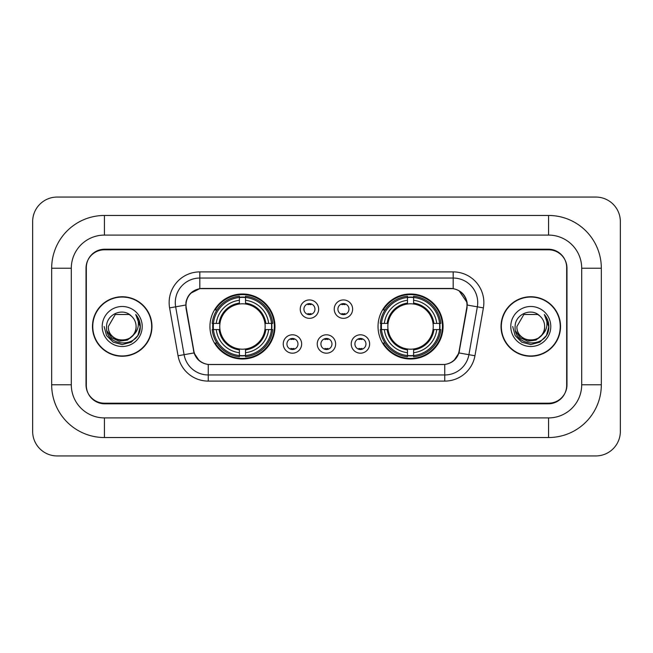 <?xml version="1.0" encoding="UTF-8"?>
<svg xmlns="http://www.w3.org/2000/svg" width="653" height="653" viewBox="0 0 653 653"><rect width="100%" height="100%" fill="white"/><g stroke="black" fill="none" stroke-linecap="round" stroke-linejoin="round"><path stroke-width="0.98" d="M378.03 326.5A32.511 32.511 0 0 0 410.541 359.011A32.511 32.511 0 0 0 443.06 326.5A32.511 32.511 0 0 0 410.541 293.989A32.511 32.511 0 0 0 378.03 326.5M209.94 326.5A32.511 32.511 0 0 0 242.459 359.011A32.511 32.511 0 0 0 274.97 326.5A32.511 32.511 0 0 0 242.459 293.989A32.511 32.511 0 0 0 209.94 326.5M301.653 343.984A9.199 9.199 0 0 1 292.454 353.183A9.199 9.199 0 0 1 283.247 343.984A9.199 9.199 0 0 1 292.454 334.785A9.199 9.199 0 0 1 301.653 343.984M286.928 343.984A5.518 5.518 0 0 0 292.454 349.502A5.518 5.518 0 0 0 297.972 343.984A5.518 5.518 0 0 0 292.454 338.466A5.518 5.518 0 0 0 286.928 343.984M335.642 343.984A9.199 9.199 0 0 1 326.435 353.183A9.199 9.199 0 0 1 317.236 343.984A9.199 9.199 0 0 1 326.435 334.785A9.199 9.199 0 0 1 335.642 343.984M320.917 343.984A5.518 5.518 0 0 0 326.435 349.502A5.518 5.518 0 0 0 331.961 343.984A5.518 5.518 0 0 0 326.435 338.466A5.518 5.518 0 0 0 320.917 343.984M369.631 343.984A9.199 9.199 0 0 1 360.423 353.183A9.199 9.199 0 0 1 351.224 343.984A9.199 9.199 0 0 1 360.423 334.785A9.199 9.199 0 0 1 369.631 343.984M354.906 343.984A5.518 5.518 0 0 0 360.423 349.502A5.518 5.518 0 0 0 365.949 343.984A5.518 5.518 0 0 0 360.423 338.466A5.518 5.518 0 0 0 354.906 343.984M318.648 309.138A9.199 9.199 0 0 1 309.449 318.338A9.199 9.199 0 0 1 300.241 309.138A9.199 9.199 0 0 1 309.449 299.939A9.199 9.199 0 0 1 318.648 309.138M303.923 309.138A5.518 5.518 0 0 0 309.449 314.656A5.518 5.518 0 0 0 314.966 309.138A5.518 5.518 0 0 0 309.449 303.621A5.518 5.518 0 0 0 303.923 309.138M352.636 309.138A9.199 9.199 0 0 1 343.429 318.338A9.199 9.199 0 0 1 334.23 309.138A9.199 9.199 0 0 1 343.429 299.939A9.199 9.199 0 0 1 352.636 309.138M337.911 309.138A5.518 5.518 0 0 0 343.429 314.656A5.518 5.518 0 0 0 348.955 309.138A5.518 5.518 0 0 0 343.429 303.621A5.518 5.518 0 0 0 337.911 309.138M186.268 307.906A16.562 16.562 0 0 1 202.577 288.463L450.423 288.463A16.562 16.562 0 0 1 466.732 307.906L459.157 350.849A16.562 16.562 0 0 1 442.848 364.537L210.152 364.537A16.562 16.562 0 0 1 193.843 350.849L186.268 307.906M212.862 329.569A29.752 29.752 0 0 1 212.862 323.431M380.952 329.569A29.752 29.752 0 0 1 380.952 323.431M548.577 215.466A52.754 52.754 0 0 1 601.331 268.22A52.754 52.754 0 0 0 548.577 215.466L104.423 215.466A52.754 52.754 0 0 0 51.669 268.22A52.754 52.754 0 0 1 104.423 215.466L104.423 235.096L548.577 235.096L104.423 235.096A33.123 33.123 0 0 0 71.299 268.22L71.299 384.78A33.123 33.123 0 0 0 104.423 417.904L548.577 417.904L104.423 417.904L104.423 437.534L548.577 437.534A52.754 52.754 0 0 0 601.331 384.78L601.331 268.22L581.701 268.22A33.123 33.123 0 0 0 548.577 235.096L548.577 215.466M548.577 249.813L104.423 249.813A18.406 18.406 0 0 0 86.025 268.22L86.025 384.78A18.406 18.406 0 0 0 104.423 403.187L548.577 403.187A18.406 18.406 0 0 0 566.975 384.78L566.975 268.22A18.406 18.406 0 0 0 548.577 249.813M601.331 384.78L581.701 384.78L581.701 268.22L581.701 384.78A33.123 33.123 0 0 1 548.577 417.904L548.577 437.534M620.35 221.596A24.536 24.536 0 0 0 595.814 197.059L57.186 197.059A24.536 24.536 0 0 0 32.65 221.596L32.65 431.404A24.536 24.536 0 0 0 57.186 455.941L595.814 455.941A24.536 24.536 0 0 0 620.35 431.404L620.35 221.596M51.669 384.78L71.299 384.78L71.299 268.22L51.669 268.22L51.669 384.78A52.754 52.754 0 0 0 104.423 437.534M92.465 326.5A29.752 29.752 0 0 0 122.217 356.252A29.752 29.752 0 0 0 151.969 326.5A29.752 29.752 0 0 0 122.217 296.748A29.752 29.752 0 0 0 92.465 326.5M501.031 326.5A29.752 29.752 0 0 0 530.783 356.252A29.752 29.752 0 0 0 560.535 326.5A29.752 29.752 0 0 0 530.783 296.748A29.752 29.752 0 0 0 501.031 326.5M185.893 302.576C187.484 294.903 192.121 290.259 199.818 288.65L453.182 288.65C460.863 290.25 465.507 294.895 467.107 302.576L467.042 307.906L458.961 352.93C456.537 359.607 451.794 363.443 444.742 364.456L208.258 364.456C201.222 363.46 196.48 359.615 194.039 352.93L185.958 307.906L185.893 302.576M190.603 293.279L199.818 288.65L199.818 278.039L453.182 278.039A24.536 24.536 0 0 1 477.343 306.837L468.911 354.685A24.536 24.536 0 0 1 444.742 374.961L208.258 374.961A24.536 24.536 0 0 1 184.089 354.685L175.657 306.837A24.536 24.536 0 0 1 199.818 278.039L199.818 271.901L453.182 271.901L453.182 288.65M459.01 290.683L467.107 302.576L467.287 305.065L483.391 307.898L474.951 355.754A30.675 30.675 0 0 1 444.742 381.099L208.258 381.099A30.675 30.675 0 0 1 178.049 355.754L169.609 307.898A30.675 30.675 0 0 1 199.818 271.901M209.842 364.537L208.258 364.456L208.258 381.099M444.742 381.099L444.742 364.456L443.158 364.537M477.343 306.837L468.911 354.685L458.961 352.93L454.006 360.48M199.1 360.578L194.039 352.93L178.049 355.754M459.467 350.849L459.369 351.371M193.631 351.371L193.533 350.849M169.609 307.898L185.713 305.033M566.673 267.608A18.406 18.406 0 0 0 548.267 249.201L104.733 249.201A18.406 18.406 0 0 0 86.327 267.608L86.327 385.392A18.406 18.406 0 0 0 104.733 403.799L548.267 403.799A18.406 18.406 0 0 0 566.673 385.392L566.673 267.608L566.673 385.392M86.327 267.608L86.327 385.392M151.659 326.5A29.45 29.45 0 0 0 122.217 297.05A29.45 29.45 0 0 0 92.767 326.5A29.45 29.45 0 0 0 122.217 355.95A29.45 29.45 0 0 0 151.659 326.5M132.845 335.413C125.482 345.364 107.623 338.997 108.349 326.5C107.5 344.392 136.934 344.392 136.085 326.5C136.934 344.392 107.5 344.392 108.349 326.5L115.279 314.493L129.147 314.493L131.302 316.019C122.788 307.106 106.406 314.452 106.561 326.5C105.002 347.91 139.709 348.465 140.273 327.537L140.297 326.5C140.248 321.953 138.738 317.954 135.759 314.517C138.02 318.231 138.82 322.223 138.15 326.5C137.505 330.14 135.734 333.112 132.845 335.413A13.868 13.868 0 0 0 136.085 326.5C136.934 344.392 107.5 344.392 108.349 326.5L115.279 314.493M136.085 326.5A13.868 13.868 0 0 0 131.302 316.019M133.726 334.671L127.466 340.082L119.262 341.225L111.712 337.813L106.994 330.998M102.211 326.5A20.006 20.006 0 0 0 122.217 346.506A20.006 20.006 0 0 0 142.215 326.5A20.006 20.006 0 0 0 122.217 306.494A20.006 20.006 0 0 0 102.211 326.5M135.759 314.517L140.297 327.022L139.448 321.023L140.297 327.022L139.448 321.023L140.297 327.022L135.897 314.673L140.297 327.022L135.897 314.673L140.297 326.5L137.881 335.544L131.261 342.164L122.217 344.588L113.173 342.164L106.553 335.544L104.129 326.5M135.897 314.673L140.297 327.039M560.233 326.5A29.45 29.45 0 0 0 530.783 297.05A29.45 29.45 0 0 0 501.341 326.5A29.45 29.45 0 0 0 530.783 355.95A29.45 29.45 0 0 0 560.233 326.5M544.651 326.5C545.5 344.392 516.066 344.392 516.915 326.5L523.853 314.493L537.721 314.493L539.868 316.019C531.354 307.106 514.972 314.452 515.127 326.5C513.568 347.91 548.275 348.465 548.838 327.537L548.871 326.5C548.814 321.953 547.304 317.954 544.333 314.517C546.594 318.231 547.385 322.223 546.724 326.5C546.071 330.14 544.3 333.112 541.41 335.413A13.868 13.868 0 0 0 544.651 326.5C545.5 344.392 516.066 344.392 516.915 326.5L523.853 314.493L537.721 314.493L539.868 316.019A13.868 13.868 0 0 1 544.651 326.5C545.5 344.392 516.066 344.392 516.915 326.5C516.197 338.997 534.048 345.364 541.41 335.413M542.292 334.671L536.031 340.082L527.828 341.225L520.278 337.813L515.56 330.998M510.785 326.5A20.006 20.006 0 0 0 530.783 346.506A20.006 20.006 0 0 0 550.789 326.5A20.006 20.006 0 0 0 530.783 306.494A20.006 20.006 0 0 0 510.785 326.5M544.333 314.517L548.863 327.022L548.022 321.023L548.863 327.022L548.022 321.023L548.863 327.022L544.463 314.673L548.863 327.022L544.463 314.673L548.871 326.5L546.447 335.544L539.827 342.164L530.783 344.588L521.739 342.164L515.119 335.544L512.703 326.5M544.463 314.673L548.863 327.039M310.983 304.69L310.983 303.833L310.983 304.69A4.71 4.71 0 0 0 307.914 304.69L307.914 303.833M307.914 314.444L307.914 313.587A4.71 4.71 0 0 0 310.983 313.587L310.983 314.444M344.964 304.69L344.964 303.833L344.964 304.69A4.71 4.71 0 0 0 341.894 304.69L341.894 303.833M341.894 314.444L341.894 313.587A4.71 4.71 0 0 0 344.964 313.587L344.964 314.444M290.92 349.29L290.92 348.433A4.71 4.71 0 0 0 293.989 348.433L293.989 349.29M293.989 338.678L293.989 339.536A4.71 4.71 0 0 0 290.92 339.536L290.92 338.678M324.908 349.29L324.908 348.433A4.71 4.71 0 0 0 327.969 348.433L327.969 349.29M327.969 338.678L327.969 339.536A4.71 4.71 0 0 0 324.908 339.536L324.908 338.678M358.889 349.29L358.889 348.433A4.71 4.71 0 0 0 361.958 348.433L361.958 349.29M361.958 338.678L361.958 339.536A4.71 4.71 0 0 0 358.889 339.536L358.889 338.678M245.52 355.542L245.52 356.775A30.43 30.43 0 0 0 272.725 329.569L271.493 329.569A29.197 29.197 0 0 1 245.52 355.542L245.52 352.702A26.381 26.381 0 0 0 268.652 329.569L264.947 329.569A22.7 22.7 0 0 0 245.52 304.012L245.52 297.458A29.197 29.197 0 0 1 271.493 323.431L272.725 323.431A30.43 30.43 0 0 0 245.52 296.225L245.52 297.458M213.417 329.569L212.184 329.569A30.43 30.43 0 0 0 239.39 356.775L239.39 355.542A29.197 29.197 0 0 1 213.417 329.569L216.257 329.569A26.381 26.381 0 0 0 239.39 352.702L239.39 348.988A22.7 22.7 0 0 0 264.947 329.569L265.853 329.569A23.598 23.598 0 0 1 245.52 349.894L245.52 352.702M239.39 297.458L239.39 296.225A30.43 30.43 0 0 0 212.184 323.431L213.417 323.431A29.197 29.197 0 0 1 239.39 297.458L239.39 300.298A26.381 26.381 0 0 0 216.257 323.431L219.963 323.431A22.7 22.7 0 0 0 239.39 348.988L239.39 349.894A23.598 23.598 0 0 1 219.057 329.569L216.257 329.569M213.474 329.569A29.14 29.14 0 0 1 213.474 323.431M245.52 297.523A29.14 29.14 0 0 0 239.39 297.523M271.436 323.431A29.14 29.14 0 0 1 271.436 329.569M271.493 323.431L268.652 323.431A26.381 26.381 0 0 0 245.52 300.298M268.652 329.569L271.493 329.569M239.39 352.702L239.39 355.542M264.947 323.431L268.652 323.431M245.52 349.029L245.52 349.894M239.39 348.988A22.7 22.7 0 0 1 219.963 329.569L219.057 329.569M245.52 355.477A29.14 29.14 0 0 1 239.39 355.477M216.257 323.431L213.417 323.431M239.39 303.971L239.39 300.298M245.52 304.012A22.7 22.7 0 0 0 219.963 323.431L219.057 323.431A23.598 23.598 0 0 1 239.39 303.106M245.52 303.971L245.52 303.106A23.598 23.598 0 0 1 265.853 323.431M216.927 309.938L215.196 309.938A31.899 31.899 0 0 1 274.358 326.5A31.899 31.899 0 0 1 215.196 343.062L216.927 343.062M413.61 355.542L413.61 356.775A30.43 30.43 0 0 0 440.816 329.569L439.583 329.569A29.197 29.197 0 0 1 413.61 355.542L413.61 352.702A26.381 26.381 0 0 0 436.743 329.569L433.037 329.569A22.7 22.7 0 0 0 413.61 304.012L413.61 297.458A29.197 29.197 0 0 1 439.583 323.431L440.816 323.431A30.43 30.43 0 0 0 413.61 296.225L413.61 297.458M381.507 329.569L380.275 329.569A30.43 30.43 0 0 0 407.48 356.775L407.48 355.542A29.197 29.197 0 0 1 381.507 329.569L384.348 329.569A26.381 26.381 0 0 0 407.48 352.702L407.48 348.988A22.7 22.7 0 0 0 433.037 329.569L433.943 329.569A23.598 23.598 0 0 1 413.61 349.894L413.61 352.702M407.48 297.458L407.48 296.225A30.43 30.43 0 0 0 380.275 323.431L381.507 323.431A29.197 29.197 0 0 1 407.48 297.458L407.48 300.298A26.381 26.381 0 0 0 384.348 323.431L388.053 323.431A22.7 22.7 0 0 0 407.48 348.988L407.48 349.894A23.598 23.598 0 0 1 387.147 329.569L384.348 329.569M381.564 329.569A29.14 29.14 0 0 1 381.564 323.431M413.61 297.523A29.14 29.14 0 0 0 407.48 297.523M439.526 323.431A29.14 29.14 0 0 1 439.526 329.569M439.583 323.431L436.743 323.431A26.381 26.381 0 0 0 413.61 300.298M436.743 329.569L439.583 329.569M407.48 352.702L407.48 355.542M433.037 323.431L436.743 323.431M413.61 349.029L413.61 349.894M407.48 348.988A22.7 22.7 0 0 1 388.053 329.569L387.147 329.569M413.61 355.477A29.14 29.14 0 0 1 407.48 355.477M384.348 323.431L381.507 323.431M407.48 303.971L407.48 300.298M413.61 304.012A22.7 22.7 0 0 0 388.053 323.431L387.147 323.431A23.598 23.598 0 0 1 407.48 303.106M413.61 303.971L413.61 303.106A23.598 23.598 0 0 1 433.943 323.431M385.017 309.938L383.278 309.938A31.899 31.899 0 0 1 442.448 326.5A31.899 31.899 0 0 1 383.278 343.062L385.017 343.062M453.182 271.901A30.675 30.675 0 0 1 483.391 307.898M175.657 306.837A24.536 24.536 0 0 1 175.282 302.576M468.911 354.685L474.951 355.754M245.52 348.988A22.7 22.7 0 0 0 264.947 329.569M239.39 355.754A29.418 29.418 0 0 0 245.52 355.754M271.705 329.569A29.418 29.418 0 0 0 271.705 323.431M245.52 297.246A29.418 29.418 0 0 0 239.39 297.246M413.61 348.988A22.7 22.7 0 0 0 433.037 329.569M407.48 355.754A29.418 29.418 0 0 0 413.61 355.754M439.796 329.569A29.418 29.418 0 0 0 439.796 323.431M413.61 297.246A29.418 29.418 0 0 0 407.48 297.246"/></g></svg>
